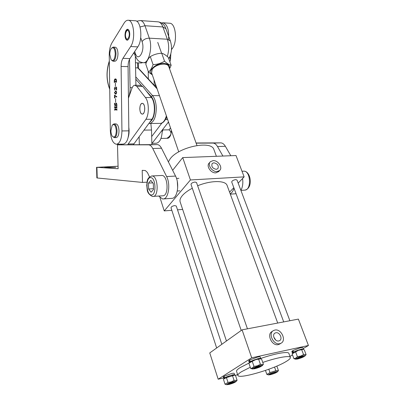 <?xml version="1.0" encoding="UTF-8"?>
<svg xmlns="http://www.w3.org/2000/svg" width="405" height="405" viewBox="0 0 405 405"><rect width="100%" height="100%" fill="white"/><g stroke="black" fill="none" stroke-linecap="round" stroke-linejoin="round"><path stroke-width="0.61" d="M158.765 196.076L162.501 198.951L163.331 198.951C168.505 198.809 170.718 184.194 166.622 176.55L152.751 148.503C151.526 146.109 150.118 144.889 148.524 144.838L117.49 144.858L118.128 168.733L96.922 167.326L97.225 177.987L142.494 182.427L146.995 182.174M107.588 167.376L104.242 167.675L115.698 167.392L107.588 167.376M118.063 166.217L96.922 167.326M97.225 177.987L96.861 177.901L96.557 167.265M149.526 176.934L147.405 172.474L145.344 170.54L142.201 170.333L142.494 182.427M230.815 155.738L225.367 146.296C224.026 144.048 222.461 142.909 220.684 142.869L196.066 142.985M240.894 190.375C242.666 187.095 243.218 183.146 242.554 178.529M171.806 198.344L172.176 198.318C177.425 198.166 179.693 183.657 175.547 176.074L161.504 148.24C160.264 145.861 158.836 144.651 157.216 144.6L117.49 144.858M230.177 193.792C231.883 192.856 233.169 191.018 234.039 188.269M222.902 156.041L217.505 146.539C216.174 144.276 214.625 143.122 212.863 143.081L196.126 143.157M178.58 151.384L178.595 151.966M151.845 143.648L168.485 121.971M167.594 119.374L165.529 119.389M161.965 122.943L151.678 136.561M139.811 108.955C140.029 112.144 140.874 113.866 142.357 114.114C143.876 113.709 144.676 111.831 144.757 108.484C144.534 105.295 143.694 103.574 142.221 103.326C140.687 103.731 139.887 105.609 139.811 108.955M145.906 119.308L151.936 119.267L145.906 119.308C149.339 114.326 149.045 101.802 145.38 97.473L136.758 86.341L134.845 85.217C133.645 85.303 132.658 86.376 131.898 88.437L128.446 98.177M127.697 144.636L145.77 119.526M121.297 144.155L121.804 144.742M151.794 119.48L133.367 144.631M151.936 119.267C155.404 114.311 155.12 101.847 151.424 97.539L142.712 86.457L140.783 85.339L134.971 85.222M168.824 66.729L168.779 66.607C167.518 62.056 155.09 64.203 152.174 69.523L151.617 72.824L178.747 151.875M128.441 97.732C129.585 94.881 130.132 91.525 130.086 87.652L129.514 59.348M135.918 85.237L135.351 56.249M124.993 35.276C125.14 38.272 125.869 39.918 127.18 40.201C128.755 39.822 129.615 37.812 129.762 34.177C129.615 31.175 128.891 29.53 127.585 29.241C125.995 29.626 125.135 31.641 124.993 35.276M123.16 144.104L123.388 144.099C126.78 143.162 128.598 138.748 128.841 130.84L128.066 66.653C128.076 63.291 128.704 60.608 129.944 58.614L137.786 46.884C143.046 39.832 141.056 20.296 135.154 20.761L128.203 20.26M116.245 103.432L115.131 106.125L114.554 104.642L114.534 103.331L115.071 103.194L114.65 104.687L115.096 105.685L116.24 102.991L116.873 104.48L116.893 105.872L116.23 106.156L116.777 104.465L116.245 103.432L116.706 103.437M114.453 95.079L116.767 96.714L116.559 97.078L114.645 95.524L115.045 98.056L114.493 97.873L114.549 95.079M115.709 88.73L114.904 87.834L114.433 88.877L114.736 89.758L114.969 89.52L115.101 89.799L114.909 90.188L114.337 88.766L114.868 87.247L116.453 89.768L116.427 87.931L116.038 87.065L116.61 87.202L116.645 90.118L115.886 88.736M116.336 81.85L114.473 82.048L114.281 82.509L114.261 81.132C114.316 79.679 114.666 78.945 115.314 78.924L115.45 78.914C116.088 78.848 116.448 79.527 116.524 80.959L116.539 82.276L116.336 81.85M110.327 130.587C110.818 139.031 112.899 143.598 116.574 144.276C119.915 143.34 121.703 138.9 121.935 130.952L121.1 66.41C121.105 63.028 121.718 60.33 122.943 58.32L130.668 46.519C135.852 39.422 133.868 19.774 128.041 20.25C126.618 20.23 125.302 21.176 124.102 23.1L111.932 42.895C110.135 46.033 109.239 50.164 109.244 55.293L110.327 130.587M115.415 82.909L115.369 86.386L115.415 82.909M115.516 91.024L116.711 92.507L115.506 94.193L114.387 92.679L115.754 91.029M115.633 98.83L115.587 102.288L115.633 98.83M114.817 107.092L116.675 107.026L116.868 106.576L116.888 107.973L116.686 107.538L115.749 107.573L115.774 109.33L116.711 109.304L116.898 108.859L116.918 110.256L116.716 109.821L114.853 109.871L114.757 110.312L114.645 108.925L114.848 109.36L115.683 109.335L115.658 107.573L114.823 107.603L114.63 108.049L114.615 106.657L114.817 107.092L116.878 107.057M115.258 81.967L115.253 81.552M116.524 80.985L115.501 79.501L114.261 81.132M115.536 79.501L115.941 79.061M115.633 78.934L115.314 78.924M114.357 81.116L114.463 81.532L116.529 81.44M116.529 81.339L116.427 80.985M114.463 81.532L116.326 81.334M115.471 87.844L114.904 87.834M115.101 89.763L114.736 89.758M116.61 87.262L116.038 87.252M115.987 94.081L115.572 93.611M115.627 91.611L116.103 91.145M116.291 93.616L115.471 93.606L116.615 92.512L115.643 91.611L114.483 92.674L115.471 93.606M116.453 93.616L115.552 93.606M116.726 96.471L116.195 96.466M116.767 96.754L116.458 96.471M115.055 97.878L114.493 97.873M115.096 103.331L114.534 103.331M115.531 105.69L115.096 105.685M116.655 105.973L116.2 105.973M116.908 109.33L115.774 109.33M115.638 109.851L115.633 109.36M115.683 109.335L114.848 109.36M115.607 107.578L115.602 107.092M141.755 113.982L142.357 114.114C145.182 114.291 145.582 104.455 142.778 103.442L142.221 103.326C139.391 103.159 138.976 112.889 141.755 113.982M135.579 67.772L138.297 68.025L156.902 88.229M250.265 367.274L241.496 371.729C238.808 373.42 237.613 374.66 237.917 375.455C238.656 379.379 273.476 369.259 285.955 361.63C289.216 359.701 290.679 358.283 290.344 357.377C289.767 355.271 276.853 357.564 262.769 362.44M288.912 353.474L288.871 353.363C288.269 351.155 274.99 353.489 260.759 358.466M249.303 362.926L252.249 361.341L253.986 366.383L252.244 368.054L250.66 368.434L248.948 363.417L249.303 362.926L240.114 367.613C237.441 369.325 236.257 370.59 236.571 371.41L237.887 375.364M216.66 347.996L171.011 207.78C171.188 206.732 172.444 205.998 174.778 205.583L176.281 206.049M283.713 321.904L231.721 182.027C231.918 180.863 233.245 180.058 235.705 179.612L237.021 180.058M241.228 330.455L191.008 184.462C191.185 183.273 192.527 182.463 195.023 182.032L196.531 182.554M278.797 340.939L279.49 340.691C283.044 339.076 279.642 331.781 275.825 332.773L275.071 333.042C271.568 334.672 274.985 341.957 278.797 340.939M275.719 340.058L273.734 336.98M274.838 330.07L273.552 330.536C267.74 333.249 273.446 345.389 279.799 343.678L280.923 343.278C286.872 340.6 281.202 328.43 274.838 330.07M272.955 330.931L272.094 331.508C266.287 334.221 271.963 346.326 278.306 344.615L280.047 343.83M216.255 169.346L217.855 168.688C219.009 165.701 217.677 163.731 213.865 162.785L212.23 163.463C211.106 166.455 212.448 168.414 216.255 169.346M213.07 160.608L210.332 161.752C207.071 164.683 212.109 172.059 217.06 171.548L219.702 170.459C223.034 167.538 218.037 160.147 213.07 160.608M210.063 162.061L209.188 163.083C205.932 166.015 210.954 173.375 215.895 172.859L218.811 171.462M168.384 161.873L170.075 158.978C178.311 146.964 211.557 140.024 213.921 149.587L214.017 149.855M226.451 341.005L180.2 202.044C179.552 200.212 180.276 198.06 182.356 195.58C184.579 193.023 187.895 190.573 192.309 188.234M197.65 185.768C210.889 180.281 225.458 180.255 227.094 185.399L227.18 185.637M289.995 356.415L292.511 354.922M303.254 348.563L308.443 345.49L298.379 319.105L242.084 329.847L209.749 352.927L218.173 379.207L251.713 357.797L308.443 345.49M218.173 379.207L223.606 377.961M235.082 375.334L237.679 374.736M251.713 357.797L242.084 329.847M159.965 197.564L164.238 210.914L190.426 179.962L244.139 176.869L236.004 155.535L182.721 157.596L172.641 170.318M190.426 179.962L182.721 157.596M229.574 192.142L233.822 187.687M238.17 183.126L244.139 176.869M164.238 210.914L171.826 210.291M177.527 209.831L182.65 209.41M139.33 144.62L139.138 136.824M151.87 144.61L151.521 130.005L150.842 123.484M156.168 143.238L156.411 143.233C160.021 142.317 161.975 138.009 162.268 130.314L162.268 130.076M171.482 49.623L172.201 48.646C177.805 41.811 175.8 22.822 169.543 23.232L162.987 22.761M155.343 85.637L155.323 83.638M168.556 39.437C169.209 29.722 167.295 24.158 162.815 22.751L161.529 22.953M148.372 79.334L148.225 71.25M154.194 85.288L154.102 80.069M128.172 137.371C129.129 134.323 129.337 130.957 128.795 127.276M141.401 62.993L142.565 62.638M115.253 53.784C114.817 48.519 113.516 46.727 111.34 48.408C110.357 49.78 109.846 51.794 109.811 54.457L111.112 59.798C113.38 61.509 114.762 59.505 115.253 53.784M111.507 48.215L113.182 47.091C114.883 47.481 115.82 49.714 115.987 53.779C115.789 58.249 114.762 60.715 112.894 61.175L111.112 59.798M114.787 61.251L114.873 61.256C116.751 60.796 117.784 58.33 117.987 53.865C117.814 49.805 116.878 47.582 115.172 47.193L113.268 47.096M116.301 130.744C115.703 125.327 114.311 123.515 112.134 125.317L110.904 130.861C111 133.351 111.527 135.209 112.474 136.439C114.706 137.978 115.982 136.08 116.301 130.744M112.306 125.094L113.896 123.905C115.698 124.229 116.741 126.507 117.03 130.734C116.954 134.86 116.048 137.173 114.316 137.675L112.474 136.439M116.164 137.634L116.275 137.634C118.017 137.133 118.928 134.819 119.004 130.704C118.721 126.481 117.673 124.208 115.86 123.884L114.002 123.905M169.781 56.923L170.47 60.016L169.761 61.469M170.814 53.911L170.47 60.016L169.887 61.818M162.243 131.792L162.916 129.934L169.017 129.838C170.414 130.81 171.062 132.207 170.966 134.025C170.105 135.857 168.723 137.285 166.819 138.302L167.923 138.267M160.977 138.434L166.819 138.302M168.04 122.553L168.91 123.211M170.525 127.919L169.017 129.838M171.426 130.547L170.966 134.025C170.404 136.07 169.568 137.401 168.465 138.019L168.247 138.12M152.194 74.51C146.914 71.381 155.925 62.831 164.071 63.433C168.227 63.808 170.009 65.463 169.422 68.404M169.563 68.799L171.143 65.306C169.32 64.921 167.123 63.56 164.552 61.216C161.079 63.317 157.256 64.456 153.08 64.628C151.86 68.111 150.336 70.586 148.498 72.06L152.31 74.849M148.498 72.06L145.785 64.106C146.944 60.694 148.448 58.204 150.306 56.619C153.768 54.538 157.57 53.409 161.711 53.232C163.595 53.693 165.792 55.085 168.303 57.409L171.143 65.306M150.306 56.619L153.08 64.628M161.711 53.232L164.552 61.216M177.299 181.481L177.689 187.92M151.956 175.967L161.965 175.461C167.979 175.345 169.042 195.59 163.033 195.782L162.759 195.802M153.465 189.55L151.095 192.233L148.62 188.998L148.478 183.116L150.817 180.392L153.323 183.592L153.465 189.55M153.444 188.695L148.62 188.998M152.756 182.868L148.478 183.116M260.258 357.033L260.248 357.007C260.066 356.714 259.154 356.739 257.524 357.083L249.657 360.01L250.189 361.559L250.867 361.407M260.683 358.865L260.79 358.546C260.602 358.258 259.696 358.283 258.066 358.633L250.189 361.559M249.515 362.672L249.105 360.389L248.736 360.966L249.252 362.485M249.105 360.389L249.738 360.253M249.632 361.938L250.325 361.786M302.92 347.677L300.561 347.723L292.911 350.558L293.458 352.041L294.091 351.899M303.355 349.444L303.466 349.13L301.117 349.206L293.458 352.041M292.653 353.2L292.385 353.054L292.866 352.416L292.319 350.938L291.838 351.575L292.375 353.028M292.319 350.938L292.997 350.791M292.866 352.416L293.509 352.279M234.227 373.425L234.222 373.41C234.044 373.132 233.128 373.177 231.473 373.542L224.097 376.275L224.572 377.754L225.231 377.602M226.43 377.602L227.995 382.406L225.033 384.234L223.489 379.455L223.879 378.908L226.43 377.602L234.606 375.182L234.708 374.878C234.53 374.605 233.619 374.65 231.964 375.02L224.572 377.754M224.056 378.695L223.606 376.615L223.317 377.075L223.788 378.528M223.606 376.615L224.162 376.488M224.086 378.088L224.755 377.936M298.399 358.526L296.997 358.496C297.857 357.752 299.594 357.028 302.201 356.329L303.507 356.192C303.411 356.805 301.705 357.585 298.399 358.526M297.478 358.101L298.596 358C300.788 357.412 302.221 356.81 302.899 356.197M303.067 355.828C304.55 355.509 305.223 355.524 305.076 355.884C303.826 356.962 301.315 358.005 297.548 359.017L295.63 359.22C295.772 358.329 298.247 357.2 303.067 355.828M305.532 355.342L306.109 354.658L303.542 354.603L300.652 356.096L297.386 356.618L295.812 358.126L293.893 358.658L295.63 359.22M292.769 353.079L293.169 352.608C294.44 351.5 296.946 350.452 300.677 349.464L302.96 349.363M293.893 358.658L292.121 353.864L298.475 350.31L303.218 349.409L304.302 349.88L306.109 354.658M295.594 351.798L297.386 356.618M301.73 349.788L303.542 354.603M229.711 384.011L228.081 384.021C228.84 383.368 230.46 382.705 232.941 382.036L234.495 381.864C234.444 382.406 232.855 383.12 229.711 384.011M228.567 383.641L229.883 383.505C231.944 382.948 233.28 382.401 233.893 381.859M233.675 381.591C235.391 381.206 236.171 381.206 236.019 381.581C234.92 382.528 232.576 383.484 228.992 384.451L226.719 384.709C226.785 383.925 229.103 382.887 233.675 381.591M236.378 381.176L237.097 380.28L234.07 380.416L231.199 381.895L227.995 382.406M224.259 378.483L224.578 378.128C225.701 377.146 228.04 376.189 231.589 375.253L234.282 375.116M234.606 375.182L235.518 375.516L237.097 380.28M225.033 384.234L226.719 384.709M232.49 375.617L234.07 380.416M271.218 374.235L269.796 374.245C270.57 373.592 272.18 372.934 274.63 372.266L275.972 372.114C275.871 372.651 274.286 373.359 271.218 374.235M270.277 373.876L275.375 372.124M275.4 371.82C276.893 371.486 277.577 371.481 277.445 371.81C276.326 372.757 273.998 373.714 270.459 374.676L268.49 374.903C268.631 374.124 270.935 373.096 275.4 371.82M277.87 371.314L278.448 370.615L275.82 370.681L269.988 372.59L266.86 374.417L268.49 374.903M265.462 370.433L266.86 374.417M268.814 369.249L269.988 372.59M274.529 367.051L275.82 370.681M276.828 366.09L278.448 370.615M255.514 368.256L253.894 368.216C254.745 367.472 256.492 366.748 259.139 366.049L260.653 365.897C260.623 366.515 258.911 367.3 255.514 368.256M254.381 367.816L255.702 367.715C257.985 367.107 259.433 366.495 260.045 365.887M259.959 365.543C261.681 365.173 262.455 365.199 262.283 365.609C261.053 366.692 258.527 367.74 254.704 368.752L252.477 368.98C252.517 368.084 255.013 366.935 259.959 365.543M262.653 365.188L263.407 364.262L262.091 364.778L260.405 364.282L257.377 365.842L253.986 366.383M249.763 362.404L250.087 362.04C251.343 360.926 253.864 359.873 257.646 358.896L260.248 358.774M252.249 361.341L255.737 359.65L260.572 358.835L261.655 359.27L263.407 364.262M250.66 368.434L252.477 368.98M258.653 359.25L260.405 364.282M157.216 144.6L148.524 144.838M161.504 148.24L152.751 148.503M175.547 176.074L166.622 176.55M217.505 146.539L225.367 146.296M212.863 143.081L220.684 142.869M165.64 119.171L167.518 119.161M155.5 86.71L156.386 86.726M136.758 86.341L142.712 86.457M145.38 97.473L151.424 97.539M133.999 143.861L128.193 144.013M125.849 37.513C127.175 41.902 130.4 36.07 128.891 31.919C127.524 27.55 124.36 33.438 125.849 37.513M134.703 51.496L135.326 53.349C138.196 62.841 145.395 50.691 142.064 41.629L140.707 37.695M136.632 21.232L140.221 20.549C142.17 20.711 143.755 22.437 144.965 25.723L149.323 38.171C152.832 47.289 148.817 63.347 143.38 62.704L143.173 62.694M167.316 56.533C169.103 50.529 169.108 44.763 167.341 39.229L162.881 26.953L144.965 25.723L140.054 26.973M165.908 28.74L162.881 26.953C161.641 23.708 160.015 22.002 158.006 21.835L140.388 20.559M170.373 40.961L167.341 39.229L149.323 38.171C146.099 38.222 143.679 39.376 142.064 41.629M135.326 53.349L135.032 55.389C136.647 58.841 137.918 60.74 138.849 61.079C139.487 61.788 141.001 62.33 143.38 62.704L146.266 62.815M133.397 53.445L134.399 53.49M130.086 87.652L132.197 87.688M121.935 130.952L128.841 130.84M121.1 66.41L128.066 66.653M122.943 58.32L129.944 58.614M130.668 46.519L137.786 46.884M135.756 76.879L152.543 95.59C154.816 98.329 156.062 102.485 156.29 108.064C156.041 117.253 153.814 122.396 149.597 123.5L149.334 123.5M149.982 121.971C153.075 119.804 154.664 115.187 154.74 108.115C154.528 102.966 153.379 99.124 151.288 96.593L146.17 90.857M160.132 123.393L160.41 123.388C163.028 123.09 165.017 120.574 166.384 115.855M141.31 85.409L135.802 79.238M109.335 61.368C106.257 70.966 106.388 80.119 109.73 88.837M151.288 96.593L152.543 95.59L159.459 95.676M157.105 88.822L137.806 67.848L137.68 62.846M144.028 130.121L151.521 130.005M171.523 48.61L172.201 48.646M244.585 190.142L244.898 190.117C251.652 189.859 250.69 170.986 243.926 171.153L241.993 171.239M150.751 177.653C145.532 176.843 145.967 194.683 151.161 194.957C156.467 196.096 156.041 177.653 150.751 177.653M163.033 195.782L152.305 196.445C146.023 192.82 147.577 189.677 146.721 185.434C147.445 181.202 146.352 178.225 151.698 175.983L152.128 175.978C158.041 175.871 159.114 196.278 153.211 196.46L152.943 196.481M172.176 198.318L163.331 198.951M230.308 194.147L236.069 193.732M154.497 85.622L156.016 85.652M157.748 42.388L161.605 53.237M168.779 66.607L196.957 145.476M148.721 57.444L148.924 58.036M128.046 29.357C125.621 30.815 124.872 33.676 125.793 37.928L127.58 40.136M135.007 55.318L134.055 52.468M158.168 21.845C161.995 22.538 164.562 24.806 165.878 28.654L170.343 40.88C172.317 47.213 171.801 53.182 168.794 58.781M116.574 144.276L123.388 144.099M115.501 79.501L116.291 79.522M115.643 91.611L116.518 91.621M166.668 116.68C164.83 122.229 161.468 123.652 160.41 123.388L148.883 123.469M138.388 68.126L138.257 62.871M109.325 60.968C106.13 70.829 106.267 80.271 109.735 89.287M290.344 357.377L288.871 353.363M216.386 156.295L213.921 149.587M277.719 323.048L227.094 185.399M219.702 170.459L218.533 171.771M280.923 343.278L279.43 344.22M274.712 333.28L275.071 333.042M247.445 328.819L196.521 182.523M289.879 320.725L237.011 180.033M221.824 344.306L176.276 206.023M152.083 143.345L156.411 143.233M141.502 62.993L135.478 62.765M114.873 61.256L112.894 61.175M116.275 137.634L114.316 137.675M168.465 138.019L167.918 138.272M244.068 171.153C251.004 171.472 253.277 188.3 244.898 190.117L240.904 190.396M243.992 171.148L243.719 171.148M178.899 178.327L176.524 178.458M179.835 190.846L177.289 191.013M260.248 357.007L260.79 358.546M302.91 347.652L303.466 349.13M234.222 373.41L234.708 374.878M305.076 355.884L306.038 354.745M236.019 381.581L236.773 380.73M277.445 371.81L278.286 370.828M262.283 365.609L263.134 364.637"/></g></svg>
